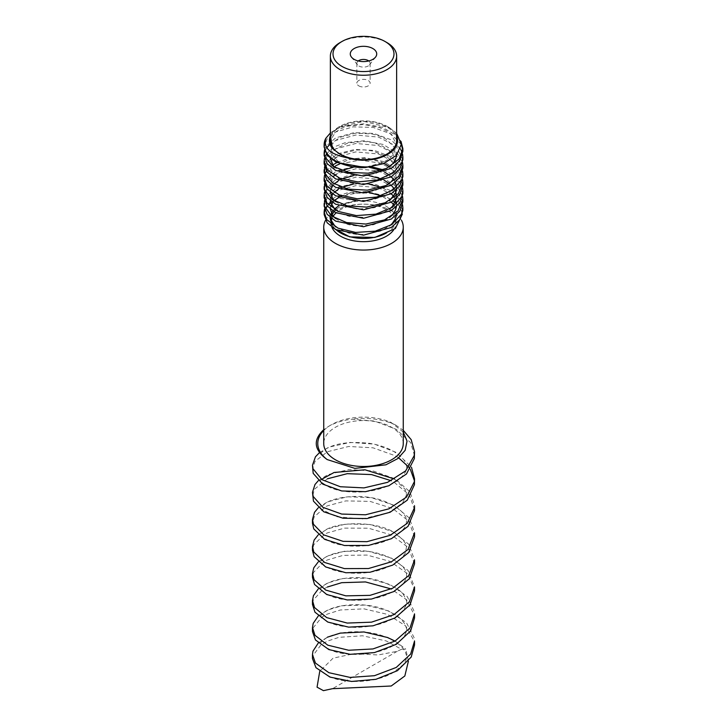 <?xml version="1.0" encoding="UTF-8"?>
<svg xmlns="http://www.w3.org/2000/svg" width="727" height="727" viewBox="0 0 727 727"><rect width="100%" height="100%" fill="white"/><g stroke="black" fill="none" stroke-linecap="round" stroke-linejoin="round"><path stroke-width="0.55" stroke-dasharray="3.63 2.73" d="M386.928 42.584A33.133 19.129 0 0 0 340.072 42.584M396.633 140.52A33.133 19.129 0 0 0 376.177 122.854A33.133 19.129 0 0 0 340.072 126.998A33.133 19.129 0 0 0 330.367 140.52M408.41 661.143L405.766 649.075L401.495 649.275L386.219 640.932L362.5 635.78L339.009 637.325L327.423 641.114L321.07 644.731L312.774 655.854L312.474 658.562M401.54 649.256L397.305 651.274L378.149 654.972L354.231 653.628L333.057 658.18L319.735 671.375M398.696 457.892L395.088 455.684L372.96 447.796L348.687 446.478L327.423 451.731L314.973 461.427L312.483 469.179M414.526 455.647L410.646 442.688L396.26 429.303L374.432 421.042L351.459 419.234C342.508 420.388 334.893 422.75 328.622 426.34L323.742 429.702M403.258 432.074L391.235 422.541C386.991 420.988 388.418 421.778 395.506 424.922A51.026 29.462 0 0 0 351.459 419.234M395.506 424.922L403.258 430.329M319.471 452.63L328.858 447.15L350.132 442.425L374.432 444.152L396.26 452.412L411.464 467.197M395.034 641.087L405.766 649.075M318.262 616.005L327.423 610.117L341.681 605.791L365.499 605.055L388.872 610.998L406.475 622.748L414.326 638.106L414.526 641.087M318.262 643.059L327.423 637.17M318.262 588.952L327.423 583.054L343.053 578.501L367.008 578.174L390.163 584.517L407.265 596.558L414.435 612.043L414.526 614.033M318.262 561.898L327.423 556.001L344.434 551.239L368.498 551.32L391.435 558.054L408.02 570.386L414.526 586.98M318.262 534.845L327.423 528.947L345.843 524.003L369.998 524.485L392.68 531.61L408.738 544.223L414.526 559.926M318.262 507.791L327.423 501.894L347.252 496.786L371.479 497.686L393.898 505.192L409.41 518.069L414.526 532.873M318.262 480.738L327.777 474.676L348.687 469.587L372.96 470.905L395.088 478.793L410.046 491.925L414.526 505.819M327.423 478.784L314.527 489.18L312.483 496.232M414.526 482.71L414.435 480.756M410.282 469.179L408.892 467.207M414.526 536.817L408.738 521.114L392.68 508.5L369.998 501.376L345.843 500.894L327.423 505.838L325.687 506.674L314.128 516.952L312.483 523.286M414.526 509.763L409.41 494.96L393.898 482.083L391.217 480.729M414.526 563.87L408.02 547.277L391.435 534.945L368.498 528.211L344.434 528.129L327.423 532.891L324.696 534.254L313.764 544.723L312.483 550.339M414.526 590.924L414.435 588.934L407.265 573.458L390.163 561.408L367.008 555.064L343.053 555.392L327.423 559.944L323.742 561.853L313.455 572.494L312.483 577.392M327.423 587.007L322.815 589.461L313.183 600.275L312.483 604.455M414.526 645.031L414.172 641.06L405.648 625.847L387.555 614.397L364 608.853L340.336 609.989L327.423 614.061L321.925 617.087L312.955 628.064L312.474 631.509M414.526 617.977L414.326 614.997L406.475 599.639L391.217 588.952M323.742 430.493A45.728 26.399 180 0 1 331.167 424.868A45.728 26.399 180 0 1 391.235 422.541M403.258 443.534A39.758 22.955 0 0 0 378.712 422.323A39.758 22.955 0 0 0 335.383 427.303A39.758 22.955 0 0 0 323.742 443.534M358.811 85.877A6.625 3.826 0 0 0 366.035 86.704A6.625 3.826 0 0 0 370.125 83.169A6.625 3.826 0 0 0 368.189 80.461A6.625 3.826 0 0 0 360.965 79.634A6.625 3.826 0 0 0 356.875 83.169A6.625 3.826 0 0 0 358.811 85.877M358.238 60.95A6.625 3.826 0 0 0 356.875 63.276A6.625 3.826 0 0 0 357.448 64.839A6.625 3.826 0 0 0 358.811 65.984A6.625 3.826 0 0 0 369.552 64.839A6.625 3.826 0 0 0 370.125 63.276A6.625 3.826 0 0 0 368.762 60.95M330.367 132.959L335.665 129.451L344.507 125.989L363.5 123.844L382.493 127.343L396.769 135.776L401.004 141.365M324.506 149.98L326.159 146.136L335.665 137.885L354.076 132.623L373.687 133.414L390.772 139.648L400.477 148.862M402.249 152.897L402.567 154.197M324.506 158.413L324.905 157.132M326.414 154.188L330.658 149.598L335.665 146.327L345.207 142.683L364.291 140.756L383.184 144.473L397.187 153.079L402.576 162.63M324.506 166.856L326.414 162.612L337.392 153.906L354.849 149.426L374.45 150.444L391.335 156.878L401.313 167.301L402.567 171.081M324.506 175.289L324.905 174.007M326.414 171.072L332.721 164.965M336.819 162.63L345.907 159.386L365.081 157.677L383.865 161.621L397.596 170.382L402.576 179.514M324.506 183.74L326.687 179.096L335.665 171.654L337.991 170.518L355.621 166.238L371.742 166.837M383.147 169.791L391.889 174.116L401.522 184.658L402.567 187.957M324.506 192.173L331.557 182.659L335.665 180.096L346.625 176.088L365.881 174.616L384.538 178.769L397.987 187.684L402.567 196.399M324.506 200.625L326.977 195.581L335.665 188.538L338.6 187.139L356.403 183.059L375.968 184.531L392.435 191.355L401.722 202.006L402.567 204.841M324.506 209.049L332.03 199.207L335.665 196.981L347.342 192.809L366.672 191.555L385.21 195.926L398.36 204.996L400.477 207.949L402.385 214.074M331.848 227.215L329.222 215.41L339.554 205.069L356.185 200.643L343.071 203.66L338.809 205.741M334.411 209.049L332.739 210.948M330.631 215.274L330.394 217.646M335.392 226.86L348.715 233.103L356.548 234.367L364.827 234.421L380.639 231.022L389.554 225.952M396.479 215.083L395.888 209.049M395.343 207.668L393.67 204.814M391.335 202.142L381.221 195.781M369.08 192.546L349.905 193.155L338.827 197.299M334.156 200.834L332.721 202.497M330.658 206.85L330.412 209.212M335.438 218.445L342.063 222.444L348.996 224.743L356.875 225.933L373.351 224.797L387.373 219.1L389.636 217.455M396.46 206.659L396.578 203.978M395.352 199.216L394.379 197.435M391.317 193.709L387.827 190.874L381.248 187.33M369.043 184.113L353.331 184.104M341.681 187.384L338.8 188.847M334.166 192.401L332.739 194.073M330.658 198.416L330.385 200.752M335.483 210.03L342.29 214.129L349.305 216.364L365.499 217.509L381.193 213.892L389.654 209.003M396.488 198.189L396.597 195.527M395.334 190.792L394.37 189.011M391.326 185.267L389.59 183.722M384.338 180.332L381.221 178.897M369.098 175.661L353.386 175.67M341.663 178.933L338.809 180.414M334.175 183.967L332.739 185.63M330.631 189.947L330.385 192.319M335.392 201.533L342.562 205.777L357.53 209.112L373.987 207.749L381.484 205.35L389.563 200.616M396.479 189.756L396.569 187.103M395.334 182.341L394.379 180.56M391.335 176.815L389.581 175.28M384.319 171.899L381.221 170.463M369.043 167.219L353.34 167.228M341.69 170.5L332.53 177.433L330.73 186.23L332.893 190.519L337.037 194.345L349.905 199.625L366.172 200.561L374.305 199.253L381.748 196.781L392.834 189.047L396.597 179.096L395.406 174.007L392.171 169.255L389.572 166.846L375.25 173.689L358.847 175.407L350.823 174.489L343.617 172.444L335.42 167.792M384.201 163.384L380.639 161.767L364.827 158.359L356.548 158.413L348.715 159.676L336.237 165.238L330.567 173.508L330.749 177.961L333.048 182.232L343.071 189.129L358.193 192.255L366.499 192.101L374.605 190.719L388.291 184.722L395.788 175.561L396.606 170.454L395.297 165.374L386.918 156.487L372.706 150.98L364.5 149.88L356.23 150.016L341.536 153.67L332.321 160.894L330.512 165.238L330.83 169.691L337.428 177.751L350.532 182.859L358.52 183.849L366.817 183.613L382.32 179.669L393.116 171.781L395.888 166.928L396.569 161.803L391.844 152.007L380.048 144.673L372.397 142.465L364.172 141.438L348.106 142.937L335.883 148.653L332.184 152.615L330.412 158.568M396.551 155.224L395.125 148.09L386.428 139.32L379.776 136.113L372.07 133.968L355.576 133.186L341.054 137.03L335.683 140.356L332.103 144.346L330.921 153.17L337.864 161.13L343.871 164.111L351.132 166.092L367.489 166.674L382.856 162.521L388.945 158.922L393.398 154.533L396.56 144.509L391.471 134.768L386.201 130.724L379.476 127.57L363.5 124.508L347.524 126.225L340.799 128.697L335.529 132.069L330.44 140.447L333.602 149.126L339.155 153.488M356.185 200.643L338.5 198.18L335.665 199.543M333.784 200.607L331.848 201.897M328.459 204.832L327.341 206.114M325.46 209.049L324.905 210.339M324.206 213.247L324.133 214.556M402.867 210.339L396.233 196.917L378.567 187.757L355.83 185.667L335.665 191.101L327.132 197.944L324.133 206.114M402.867 201.897L396.233 188.475L378.567 179.315L355.821 177.224L335.665 182.659L327.132 189.502L324.133 197.671M402.867 193.455L396.233 180.032L378.567 170.872L355.812 168.791L335.665 174.216M335.456 174.326L327.068 181.132L324.133 189.229M402.867 185.012L396.96 172.29L381.03 163.166L359.838 160.149L339.736 163.911M335.665 165.774L327.132 172.617L324.133 180.796M402.867 176.57L396.224 163.148L378.567 153.988L355.812 151.907L335.665 157.332L327.132 164.184L324.133 172.354M402.867 168.128L396.233 154.706L378.567 145.545L355.821 143.464L335.665 148.89L327.132 155.742L324.133 163.911M402.867 159.686L396.233 146.272L378.567 137.112L355.821 135.022L335.665 140.456L329.804 144.446M326.841 147.681L324.905 151.252M324.206 154.169L324.133 155.469M402.867 151.252L402.813 149.944M401.286 144.5L390.862 133.832L373.269 127.452L353.104 126.852L335.665 132.014L327.132 138.857L324.133 147.027M396.633 133.286L389.636 127.798L363.818 121.354L338.528 127.125L330.367 134.949M396.633 135.958A34.069 19.665 0 0 0 387.591 126.616A34.069 19.665 0 0 0 339.409 126.616L338.528 127.125M339.409 126.616A34.069 19.665 0 0 0 330.367 135.958M386.464 232.94A32.47 18.748 0 0 0 395.97 219.681A32.47 18.748 0 0 0 375.923 202.36A32.47 18.748 0 0 0 340.536 206.432A32.47 18.748 0 0 0 334.057 211.784M331.639 216.055A32.47 18.748 0 0 0 331.121 218.236M332.366 225.016A32.47 18.748 0 0 0 336.237 229.868M400.486 207.949A39.367 22.728 0 0 0 338.5 198.18M401.486 220.317A39.758 22.955 0 0 0 335.383 210.866A39.758 22.955 0 0 0 325.551 220.245M393.634 229.914A32.47 18.748 0 0 0 395.97 222.935A32.47 18.748 0 0 0 375.923 205.614A32.47 18.748 0 0 0 340.536 209.676A32.47 18.748 0 0 0 336.065 212.902M333.193 216.21A32.47 18.748 0 0 0 331.839 218.763M331.158 221.253A32.47 18.748 0 0 0 331.03 222.935L331.03 220.917M331.085 224.07A32.47 18.748 0 0 0 331.903 227.251M397.305 651.274L332.503 688.687M320.407 453.494L324.178 450.068C333.902 443.415 348.978 441.162 369.425 443.316C381.166 445.26 390.599 448.868 397.714 454.13C402.176 457.792 404.694 460.509 405.257 462.272C407.711 466.516 406.902 470.96 402.822 475.622C399.468 479.638 393.952 483.291 386.291 486.563C368.435 494.187 342.108 493.506 329.077 487.063C322.406 483.119 319.517 480.929 320.416 480.492L321.534 479.384M394.552 479.029L405.402 489.644L406.529 494.833L402.558 503.011L388.7 512.553L362.437 518.96L336.328 516.706L321.797 509.454L320.453 507.646L324.924 503.711C334.811 496.396 362.891 493.233 382.838 500.694C404.866 508.918 406.538 518.724 406.511 520.359C406.475 523.94 405.475 526.784 403.512 528.883C401.131 532.146 397.006 535.326 391.144 538.434C374.078 547.822 344.834 548.412 330.24 541.688C322.07 536.899 318.799 534.581 320.425 534.727L322.206 532.791C331.348 521.159 380.839 519.541 397.642 535.236C403.549 539.916 406.484 543.869 406.448 547.095L405.348 553.111L402.122 557.554C397.942 562.171 391.235 566.079 382.011 569.268C363.109 575.984 337.419 573.576 326.541 566.969L320.398 562.144L322.37 559.726C328.386 554.01 340.463 550.939 358.611 550.512C371.86 551.057 383.338 553.992 393.043 559.308C400.995 564.552 405.248 568.65 405.775 571.604C406.602 573.594 410.21 581.555 391.862 592.169C374.369 602.229 343.044 602.601 328.786 595.14C317.49 588.743 321.152 588.379 320.434 588.761L324.587 585.09C333.602 578.229 359.529 574.494 379.358 580.764C393.589 585.935 401.74 590.787 403.83 595.331L405.666 598.448C405.384 600.193 410.637 601.947 400.241 613.533C389.799 622.321 374.914 626.938 355.585 627.41C341.635 626.947 331.339 624.466 324.724 619.949L320.443 615.905L325.223 611.734C336.301 603.701 367.953 601.429 387.709 610.798C394.043 613.643 398.787 616.75 401.949 620.113L405.084 624.32L406.457 628.273C406.947 629.882 406.429 632.145 404.894 635.071C403.203 638.224 399.586 641.559 394.061 645.067C378.004 655.327 347.451 657.19 331.503 650.42C322.424 645.467 318.726 642.95 320.398 642.85L325.196 638.779C335.819 631.227 365.308 628.519 385.192 636.807C393.498 640.187 399.414 644.022 402.94 648.293L405.302 651.746L406.466 655.436C407.093 657.708 405.93 660.843 402.967 664.851L392.744 672.857C376.368 682.617 346.688 684.043 331.248 677.355C322.942 672.993 319.326 670.503 320.416 669.885L320.398 670.321M331.167 424.868L328.622 426.34M369.552 64.839L375.568 57.069M357.448 64.839L351.432 57.069M356.875 63.276L356.875 83.169M370.125 63.276L370.125 83.169M395.97 222.935L395.97 219.681M387.591 126.616L389.636 127.798"/><path stroke-width="1.09" d="M341.944 41.503L340.072 42.584A33.133 19.129 0 0 0 330.367 56.115A33.133 19.129 0 0 0 350.823 73.79A33.133 19.129 0 0 0 386.928 69.638A33.133 19.129 0 0 0 396.633 56.115A33.133 19.129 0 0 0 386.928 42.584L385.056 41.503A30.479 17.602 180 0 1 385.056 66.393A30.479 17.602 180 0 1 341.944 66.393A30.479 17.602 180 0 1 341.944 41.503A30.479 17.602 180 0 1 385.056 41.503M372.851 48.555A13.222 7.633 180 0 1 375.568 57.069A13.222 7.633 180 0 1 363.5 61.586A13.222 7.633 180 0 1 351.432 57.069A13.222 7.633 180 0 1 356.003 47.664A13.222 7.633 180 0 1 372.851 48.555M330.367 56.115L330.367 140.52A33.133 19.129 0 0 0 339.145 153.497A33.133 19.129 0 0 0 375.559 158.341A33.133 19.129 0 0 0 396.633 140.52L396.633 56.115M319.735 671.375L317.054 687.169L323.442 690.65L332.503 688.687L391.217 686.006L404.83 675.983L408.41 661.143M312.474 465.235L313.183 473.35L322.815 484.173L341.681 490.952L365.499 491.679L388.872 485.736L406.475 473.986L414.326 458.628L414.526 451.703L414.172 455.675L405.648 470.896L387.555 482.337L364 487.89L340.336 486.745L321.925 479.647L312.955 468.679L312.474 465.235L315.454 456.792L319.471 452.63M403.258 430.329L411.2 439.671L414.526 451.703M327.423 637.17L340.336 633.099L364 631.963L387.555 637.506L395.034 641.087M312.474 654.618L312.474 658.562L315.981 667.695L329.985 677.091L351.586 681.453L375.895 679.318L397.396 670.694L411.2 657.063L414.526 645.031L414.526 641.087L410.646 654.055L396.26 667.441L374.432 675.701L350.132 677.428L328.858 672.693L315.454 663.06L312.474 654.618L312.955 651.174L318.262 643.059M312.474 627.555L312.474 631.509L315.454 639.951L328.858 649.584L350.132 654.318L374.432 652.592L396.26 644.331L410.646 630.945L414.526 617.977L414.526 614.033L410.046 627.919L395.088 641.06L372.96 648.938L348.687 650.256L327.777 645.167L314.973 635.307L312.483 627.555L313.183 623.384L318.262 616.005M312.474 600.502L312.474 604.455L314.973 612.198L327.777 622.058L348.687 627.147L372.96 625.838L395.088 617.95L410.046 604.809L414.526 590.924L414.526 586.98L409.41 601.783L393.898 614.66L371.479 622.167L347.252 623.066L326.714 617.623L314.527 607.554L312.483 600.502L313.455 595.604L318.262 588.952M312.474 573.449L312.474 577.392L314.527 584.444L326.714 594.513L347.252 599.957L371.479 599.057L393.898 591.551L409.41 578.674L414.526 563.87L414.526 559.926L408.738 575.63L392.68 588.234L369.998 595.358L345.843 595.849L325.687 590.06L314.128 579.792L312.483 573.449L313.764 567.823L318.262 561.898M312.474 546.395L312.474 550.339L314.128 556.682L325.687 566.96L345.843 572.74L369.998 572.249L392.68 565.124L408.738 552.52L414.526 536.817L414.526 532.873L408.02 549.467L391.435 561.798L368.498 568.532L344.434 568.605L324.696 562.489L313.764 552.02L312.483 546.395L314.128 540.061L318.262 534.845M312.474 519.342L312.474 523.286L313.764 528.911L324.696 539.379L344.434 545.495L368.498 545.423L391.435 538.689L408.02 526.357L414.508 510.754L414.526 505.819L414.435 507.8L407.265 523.286L390.163 535.326L367.008 541.67L343.053 541.342L323.742 534.89L313.455 524.24L312.483 519.342L314.527 512.29L318.262 507.791M411.464 467.197L414.526 478.757L414.326 481.737L406.475 497.095L388.872 508.845L365.499 514.789L341.681 514.062L322.815 507.282L313.183 496.459L312.483 492.288L314.973 484.536L318.262 480.738M323.742 429.702C312.755 439.989 313.891 449.931 327.141 459.546L354.894 468.388L385.91 464.807L397.823 458.573L405.166 450.322L407.038 441.107L403.258 432.074M312.474 492.288L313.455 501.139L323.742 511.781L343.053 518.233L367.008 518.56L390.163 512.217L407.265 500.176L414.435 484.691L414.526 478.757M414.435 480.756L410.282 469.179M408.892 467.207L398.696 457.892M391.217 480.729L371.479 474.577L347.252 473.677L327.423 478.784M391.217 588.952L365.499 581.945L341.681 582.681L327.423 587.007M327.141 459.546A45.728 26.399 180 0 1 323.742 430.493M325.551 220.245A39.758 22.955 0 0 0 323.742 227.097L323.742 443.534A39.758 22.955 0 0 0 348.288 464.744A39.758 22.955 0 0 0 391.617 459.764A39.758 22.955 0 0 0 403.258 443.534L403.258 227.097A39.758 22.955 0 0 0 401.486 220.317M368.762 60.95A6.625 3.826 0 0 0 368.189 60.568A6.625 3.826 0 0 0 358.238 60.95M330.367 134.949L332.375 148.517L339.145 153.497L347.206 157.795C330.349 154.415 323.206 147.935 325.778 138.357L330.367 132.959M401.004 141.365L402.867 148.681L399.068 159.022L386.51 168.4L368.244 173.199L348.806 172.39L333.002 166.356L324.778 156.759L324.142 152.906L324.506 149.98M400.477 148.862L402.249 152.897M402.567 154.197L402.858 157.123L402.076 161.939L393.489 172.799L377.458 179.996L357.966 181.932L339.854 178.269L327.604 170.109L324.133 161.349L324.506 158.413M324.905 157.132L326.414 154.188M402.576 162.63L402.867 165.565L398.723 176.343L385.864 185.567L367.453 190.156L348.069 189.129L332.512 182.913L324.642 173.217L324.506 166.856M402.567 171.081L402.858 174.007L401.904 179.296L392.971 190.056L376.713 197.062L357.184 198.771L339.218 194.9L327.286 186.594L324.133 178.224L324.506 175.289M324.905 174.007L326.414 171.072M332.721 164.965L336.819 162.63M402.576 179.514L402.867 182.45L398.36 193.664L385.21 202.733L366.672 207.104L347.342 205.85L332.03 199.452L324.524 189.674L324.506 183.74M371.742 166.837L383.147 169.791M402.567 187.957L402.858 190.892L401.722 196.653L392.435 207.304L375.968 214.129L356.403 215.601L338.6 211.521L326.977 203.078L324.133 195.109L324.506 192.173M402.567 196.399L402.867 199.325L397.987 210.975L384.538 219.89L365.881 224.043L346.625 222.571L331.557 216.001L324.424 206.132L324.506 200.625M402.567 204.841L402.858 207.768L401.522 214.002L391.889 224.543L375.214 231.177L355.621 232.422L337.991 228.142L326.687 219.563L324.133 211.993L324.506 209.049M402.385 214.074L395.37 228.551L374.796 237.447L349.705 236.884L331.848 227.215M338.809 205.741L334.411 209.049M332.739 210.948L330.631 215.274M330.394 217.646L330.567 219.272L335.392 226.86M389.554 225.952L392.171 223.525L395.406 218.772L396.479 215.083M395.888 209.049L395.343 207.668M393.67 204.814L391.335 202.142M381.221 195.781L369.08 192.546M338.827 197.299L334.156 200.834M332.721 202.497L330.658 206.85M330.412 209.212L332.53 215.346L335.438 218.445M389.636 217.455L392.353 214.919L395.47 210.13L396.46 206.659M396.578 203.978L395.352 199.216M394.379 197.435L391.317 193.709M381.248 187.33L369.043 184.113M353.331 184.104L341.681 187.384M338.8 188.847L334.166 192.401M332.739 194.073L330.658 198.416M330.385 200.752L330.621 202.751L335.483 210.03M389.654 209.003L392.489 206.286L396.488 198.189M396.597 195.527L395.334 190.792M394.37 189.011L391.326 185.267M389.59 183.722L384.338 180.332M381.221 178.897L369.098 175.661M353.386 175.67L341.663 178.933M338.809 180.414L334.175 183.967M332.739 185.63L330.631 189.947M330.385 192.319L332.793 198.798L335.392 201.533M389.563 200.616L395.661 192.855L396.479 189.756M396.569 187.103L395.334 182.341M394.379 180.56L391.335 176.815M389.581 175.28L384.319 171.899M381.221 170.463L369.043 167.219M353.34 167.228L341.69 170.5M396.551 155.224L395.933 158.286L393.28 163.166L389.599 166.837L384.201 163.384M330.412 158.568L333.293 165.683L335.42 167.792M335.665 199.543L333.784 200.607M331.848 201.897L328.459 204.832M327.341 206.114L325.46 209.049M324.905 210.339L324.206 213.247M324.133 211.993L324.133 214.556L327.132 222.726L335.665 229.568L363.5 235.175L391.335 227.46L399.868 219.563L402.867 210.339L402.867 207.768M324.133 203.551L324.133 206.114L327.132 214.283L335.665 221.135L363.5 226.733L391.335 219.018L399.868 211.121L402.867 201.897L402.867 199.325M324.133 195.109L324.133 197.671L327.132 205.841L335.665 212.693L363.5 218.291L391.335 210.576L399.868 202.679L402.867 193.455L402.867 190.892M324.133 186.666L324.133 189.229L327.132 197.399L335.665 204.251L363.5 209.849L391.335 202.142L399.868 194.236L402.867 185.012L402.867 182.45M339.736 163.911L335.665 165.774M324.133 178.224L324.133 180.796L327.132 188.965L335.665 195.808L363.5 201.406L391.335 193.7L399.868 185.794L402.867 176.57L402.867 174.007M324.133 169.782L324.133 172.354L327.132 180.523L335.665 187.366L363.5 192.973L391.335 185.258L399.868 177.352L402.867 168.128L402.867 165.565M324.133 161.349L324.133 163.911L327.132 172.081L335.665 178.924L363.5 184.531L391.335 176.815L399.868 168.918L402.867 159.686L402.867 157.123M329.804 144.446L326.841 147.681M324.905 151.252L324.206 154.169M324.133 152.906L324.133 155.469L327.132 163.639L335.665 170.481L363.5 176.088L391.335 168.373L399.868 160.476L402.867 151.252L402.867 148.681M402.813 149.944L401.286 144.5M325.778 138.357A39.367 22.728 0 0 0 324.133 144.855L324.133 147.027L327.314 155.433L336.328 162.385L365.399 167.555L383.42 163.693L396.451 155.324L401.295 144.319L396.633 133.286M330.367 135.958A34.069 19.665 0 0 0 332.375 148.517M324.133 144.855A39.367 22.728 0 0 0 365.399 167.555M334.057 211.784A32.47 18.748 0 0 0 331.639 216.055M331.121 218.236A32.47 18.748 0 0 0 331.03 219.681A32.47 18.748 0 0 0 332.366 225.016M336.237 229.868A32.47 18.748 0 0 0 386.464 232.94M323.742 227.097A39.758 22.955 0 0 0 348.288 248.307A39.758 22.955 0 0 0 391.617 243.327A39.758 22.955 0 0 0 403.258 227.097M331.903 227.251A32.47 18.748 0 0 0 354.64 240.964A32.47 18.748 0 0 0 386.464 236.184A32.47 18.748 0 0 0 393.634 229.914M336.065 212.902A32.47 18.748 0 0 0 333.193 216.21M331.839 218.763A32.47 18.748 0 0 0 331.158 221.253M331.03 222.935A32.47 18.748 0 0 0 331.085 224.07M347.206 157.795A34.069 19.665 0 0 0 384.201 156.141A34.069 19.665 0 0 0 396.633 135.958M321.534 479.384L334.111 472.468L364.927 469.769L394.552 479.029M331.03 220.917L331.03 219.681"/></g></svg>
